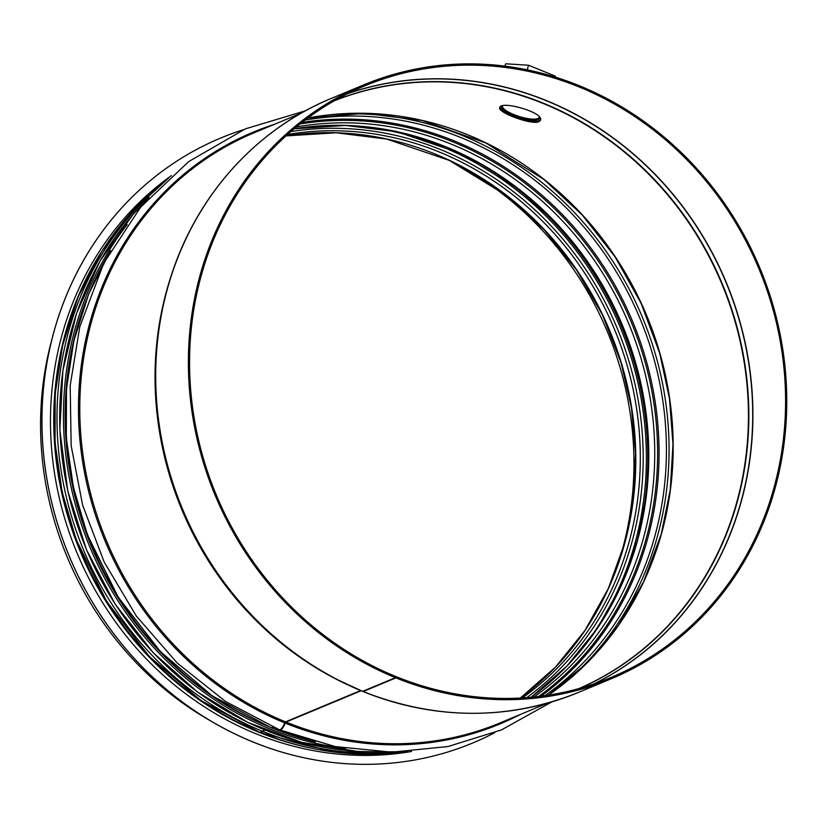 <?xml version="1.0" encoding="UTF-8"?>
<svg xmlns="http://www.w3.org/2000/svg" width="828" height="828" viewBox="0 0 828 828"><rect width="100%" height="100%" fill="white"/><g stroke="black" fill="none" stroke-linecap="round" stroke-linejoin="round"><path stroke-width="1.24" d="M538.966 121.695C531.669 125.338 496.924 112.256 499.75 107.588C500.609 100.229 544.296 112.349 540.477 120.277L538.966 121.695M500.071 107.04C499.812 112.08 532.445 124.034 539.338 120.526L540.56 119.646M264.484 729.83A2.546 0.745 112.1 0 1 263.2 731.559L260.634 732.635A2.546 0.745 112.1 0 1 260.396 732.645A2.546 0.745 112.1 0 1 260.22 732.397M263.604 730.368L264.132 729.685M273.457 727.284L271.884 727.936A2.546 0.745 112.1 0 1 271.656 727.957A2.546 0.745 112.1 0 1 271.47 727.708M361.122 690.749L285.991 722.057L285.277 723.113A8.28 2.443 112.1 0 1 279.864 729.965A8.28 2.443 112.1 0 1 279.626 729.82M282.1 727.864A7.007 2.06 -67.9 0 0 284.925 722.979A2.546 0.745 112.1 0 1 285.474 721.871M395.639 676.973L396.281 676.704L395.919 677.873L363.233 691.494A2.546 0.745 112.1 0 1 363.006 691.515A2.546 0.745 112.1 0 1 362.985 691.504L362.633 691.328M396.281 676.704A320.415 293.95 -112.6 0 0 610.847 677.552A320.415 293.95 -112.6 0 0 758.893 268.696A320.415 293.95 -112.6 0 0 364.299 86.04A320.415 293.95 -112.6 0 0 190.036 380.352A320.415 293.95 -112.6 0 0 395.784 676.507L395.411 677.677L362.736 691.297A2.546 0.745 112.2 0 1 362.509 691.308A2.546 0.745 112.2 0 1 362.488 691.308A321.574 295.006 -112.6 0 1 337.327 679.684A321.574 295.006 -112.6 0 1 170.237 278.798A321.574 295.006 -112.6 0 1 241.31 159.318M360.635 690.542L285.505 721.861L284.78 722.906A8.28 2.432 112.2 0 1 279.357 729.758L225.568 701.492L177.306 663.125L136.351 616.073L104.204 562.098L82.634 505.194L71.156 445.661L70.183 385.537L79.747 326.925L103.821 263.097L140.698 207.103L188.649 161.636L245.398 128.847L305.408 110.828M272.981 727.077L271.398 727.74A2.546 0.745 112.2 0 1 271.16 727.75A2.546 0.745 112.2 0 1 271.004 727.584M263.987 729.634A2.546 0.745 112.2 0 1 262.714 731.362L260.137 732.428A2.546 0.745 112.2 0 1 259.909 732.449A2.546 0.745 112.2 0 1 259.754 732.273M395.411 677.677A321.688 295.11 -112.6 0 1 188.856 380.342A321.688 295.11 -112.6 0 1 363.802 84.86A321.688 295.11 -112.6 0 1 759.969 268.251A321.688 295.11 -112.6 0 1 611.343 678.722A321.688 295.11 -112.6 0 1 395.919 677.873M210.54 720.836A319.66 293.247 -112.6 0 1 51.75 339.884M444.926 158.376A318.387 292.077 -112.6 0 1 616.218 569.385M243.401 129.717A327.681 300.605 67.4 0 0 220.652 138.048L220.6 138.069A327.681 300.605 67.4 0 0 220.6 138.069A327.681 300.605 67.4 0 0 69.21 556.178A327.681 300.605 67.4 0 0 472.747 742.975A327.681 300.605 67.4 0 0 472.767 742.975A327.681 300.605 67.4 0 0 494.72 732.666M220.652 138.048A327.681 300.605 67.4 0 0 69.252 556.157A327.681 300.605 67.4 0 0 472.788 742.964L472.747 742.975M171.427 175.598A318.759 292.429 67.4 0 0 77.014 552.918A318.759 292.429 67.4 0 0 411.464 751.482M501.685 106.108A19.924 5.341 -162.7 0 0 515.916 116.21A19.924 5.341 -162.7 0 0 538.293 119.367A19.924 5.341 -162.7 0 0 539.752 117.638M539.318 117.069A19.292 5.175 17.3 0 1 539.256 117.307A19.292 5.175 17.3 0 1 537.91 118.549A19.292 5.175 17.3 0 1 516.61 115.62A19.292 5.175 17.3 0 1 502.41 105.912M554.988 77.035L555.267 76.124L555.712 77.263M527.157 69.852L528.595 65.236L555.267 76.124M504.925 66.147L505.66 63.787L528.595 65.236M286.012 135.895A312.011 286.24 -112.6 0 1 609.812 330.838A312.011 286.24 -112.6 0 1 520.326 698.056M287.554 134.498A312.011 286.24 -112.6 0 1 614.324 328.964A312.011 286.24 -112.6 0 1 522.406 697.942M290.845 131.6A314.123 288.165 -112.6 0 1 617.026 327.836A314.123 288.165 -112.6 0 1 526.784 697.642M354.27 125.825A317.331 291.114 -112.6 0 1 619.955 326.625A317.331 291.114 -112.6 0 1 575.522 656.676M456.756 151.638A318.387 292.077 -112.6 0 1 629.321 565.752M294.126 128.806A315.199 289.158 -112.6 0 1 622.563 325.528A315.199 289.158 -112.6 0 1 531.079 697.279L566.89 666.054L597.102 628.711L620.896 586.234L637.612 539.784L646.275 495.279L648.583 449.48L644.474 403.412L634.031 358.069L615.08 309.31L588.987 264.07L556.468 223.591L518.421 188.97L460.389 153.325L397.161 131.776L345.473 125.432L294.106 128.816M296.331 126.963A315.199 289.158 -112.6 0 1 628.483 323.055A315.199 289.158 -112.6 0 1 533.936 697.01M300.026 123.983A317.3 291.083 -112.6 0 1 631.184 321.937A317.3 291.083 -112.6 0 1 538.655 696.483M300.067 123.952A317.331 291.114 -112.6 0 1 631.215 321.926A317.331 291.114 -112.6 0 1 538.717 696.483M301.961 122.461A318.387 292.077 -112.6 0 1 632.561 321.357A318.387 292.077 -112.6 0 1 541.098 696.182M305.014 120.112A318.387 292.077 -112.6 0 1 639.909 318.294A318.387 292.077 -112.6 0 1 544.917 695.665M329.523 114.813A320.25 293.785 -112.6 0 1 642.383 317.259A320.25 293.785 -112.6 0 1 565.948 681.982M548.364 695.147L586.255 663.694L618.268 625.616L643.522 581.97L661.293 533.988L670.266 489.803L672.998 444.284L669.448 398.423L659.678 353.183L641.079 303.286L615.09 256.877L582.446 215.249L544.068 179.572L485.829 142.965L422.208 120.484L364.765 113.322L307.809 118.031A318.387 292.077 -112.6 0 1 646.668 315.478A318.387 292.077 -112.6 0 1 548.384 695.147M334.233 100.819A318.387 292.077 -112.6 0 1 721.933 284.107A318.387 292.077 -112.6 0 1 579.186 688.492M335.019 100.374A318.501 292.191 -112.6 0 1 722.316 283.942A318.501 292.191 -112.6 0 1 580.055 688.254M347.698 93.626A320.364 293.888 -112.6 0 1 726.021 282.4A320.364 293.888 -112.6 0 1 593.779 684M348.184 93.388A320.415 293.95 -112.6 0 1 726.218 282.327A320.415 293.95 -112.6 0 1 594.287 683.824M362.736 691.297A321.688 295.11 -112.6 0 1 156.181 393.962A321.688 295.11 -112.6 0 1 331.128 98.48C255.417 129.582 195.532 196.722 170.237 278.798L169.74 280.361A319.711 293.298 -112.6 0 0 335.878 678.929L362.509 691.308M611.343 678.722L578.658 692.343A321.688 295.11 -112.6 0 1 363.233 691.494M472.219 713.312A321.574 295.006 -112.6 0 1 363.016 691.525C436.397 720.288 508.288 720.567 578.658 692.343M346.042 684.021A319.66 293.247 -112.6 0 1 173.29 269.555M285.505 721.861A319.66 293.247 -112.6 0 1 80.254 426.41A319.66 293.247 -112.6 0 1 254.092 132.801L301.278 113.136M547.246 703.231L500.06 722.906A319.66 293.247 -112.6 0 1 285.991 722.057M284.78 722.906A320.591 294.106 -112.6 0 1 78.505 414.507A320.591 294.106 -112.6 0 1 274.347 124.355M520.315 714.46A320.591 294.106 -112.6 0 1 285.277 723.113M271.398 727.74A319.66 293.247 -112.6 0 1 109.399 252.643M313.077 741.308A319.66 293.247 -112.6 0 1 271.884 727.936M262.714 731.362A319.66 293.247 -112.6 0 1 62.742 480.126A319.66 293.247 -112.6 0 1 161.108 185.12M397.44 752.114A319.66 293.247 -112.6 0 1 263.2 731.559M260.137 732.428A319.66 293.247 -112.6 0 1 58.964 474.382A319.66 293.247 -112.6 0 1 168.55 178.165M407.614 751.731A319.66 293.247 -112.6 0 1 260.634 732.635M101.627 251.526A318.759 292.429 67.4 0 0 308.389 747.601M65.981 396.353A317.745 291.487 67.4 0 0 180.411 670.928M262.673 724.138A318.128 291.839 -112.6 0 1 86.143 300.429M127.139 224.636A319.401 293.009 67.4 0 0 90.045 547.494A319.401 293.009 67.4 0 0 345.473 748.419M379.762 751.917A319.401 293.009 -112.6 0 1 86.298 549.057A319.401 293.009 -112.6 0 1 148.802 197.809M285.991 135.906L336.189 132.791L386.686 139.052L449.273 160.384L506.715 195.667L544.379 229.936L576.567 270.011L602.401 314.795L621.155 363.057L631.495 407.945L635.562 453.547L633.285 498.88L624.705 542.94L608.301 588.605L584.992 630.398L555.402 667.202L520.305 698.056M363.802 84.86L331.128 98.48M279.864 729.965L335.174 746.566L391.851 752.166L447.927 746.545L501.426 729.913L551.779 701.927M271.656 727.957L315.292 741.909M271.16 727.75L212.227 695.862L160.404 651.605L118.156 597.081L87.437 534.847L73.371 487.164L66.323 438.178L66.468 389.077L73.806 341.053L88.648 294.075L110.517 250.646M260.396 732.645L333.508 751.99L407.769 751.72M259.909 732.449L200.966 700.55L149.154 656.304L106.895 601.77L76.186 539.545L62.11 491.853L55.062 442.866L55.207 393.766L62.545 345.752L78.256 296.631L101.658 251.484L132.066 211.595L168.664 178.061M148.968 197.633L132.863 214.669L100.043 261.006L76.435 313.636L62.876 370.654L59.854 430.032L67.761 490.921L86.485 549.761L115.32 604.357L153.201 652.671L197.55 692.042L247.593 722.285L301.537 742.323L357.458 751.431L380.011 751.917"/></g></svg>
